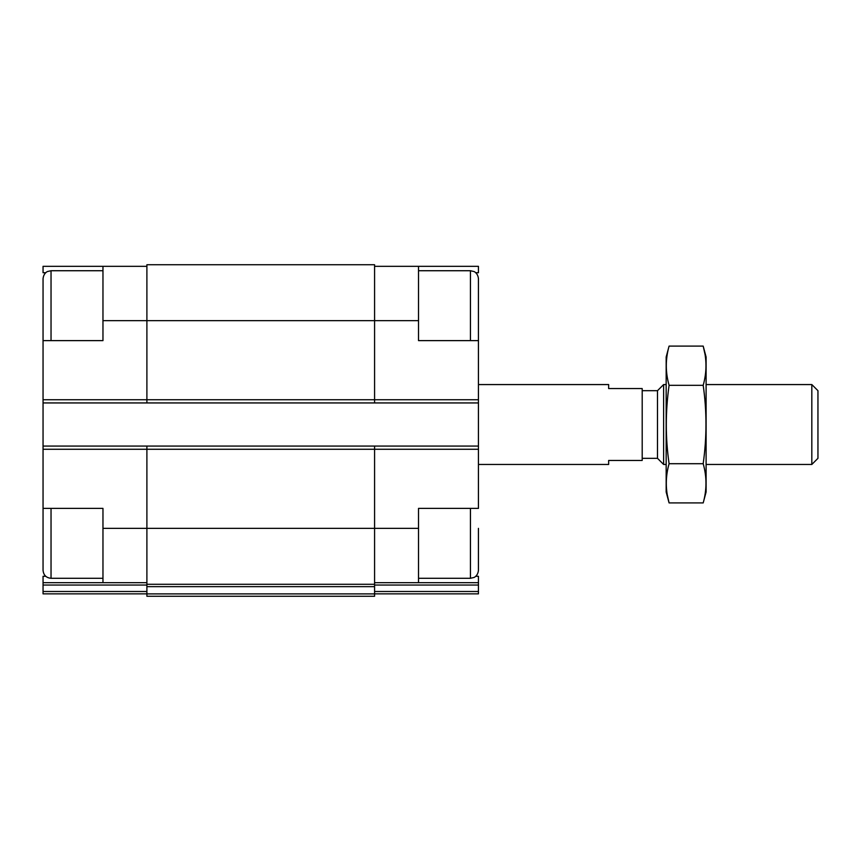 <?xml version="1.0" encoding="UTF-8"?>
<svg xmlns="http://www.w3.org/2000/svg" width="861" height="861" viewBox="0 0 861 861"><rect width="100%" height="100%" fill="white"/><g stroke="black" fill="none" stroke-linecap="round" stroke-linejoin="round"><path stroke-width="1.29" d="M102.965 578.291L51.036 578.291C46.182 577.817 43.524 575.159 43.05 570.305L43.05 508.388L102.965 508.388L102.965 582.682L146.897 582.682M45.751 272.722L43.05 272.722L43.05 266.329L102.965 266.329L102.965 340.622L43.05 340.622L43.05 446.073L374.578 446.073L374.578 528.363L418.521 528.363L418.521 508.388L478.436 508.388L478.436 340.622L418.521 340.622L418.521 266.329L478.436 266.329L478.436 272.722L475.724 272.722M418.521 528.363L418.521 582.682L478.436 582.682L478.436 576.289L475.724 576.289M45.751 576.289L43.05 576.289L43.05 582.682L102.965 582.682M374.578 582.682L418.521 582.682M374.578 266.329L418.521 266.329M374.578 585.049L478.436 585.049L478.436 582.682M478.436 585.049L478.436 593.864L374.578 593.864L374.578 596.264L146.897 596.264L146.897 593.896L374.578 593.896L374.578 528.363L146.897 528.363L146.897 584.285L374.578 584.285M102.965 320.658L374.578 320.658L374.578 264.736L146.897 264.736L146.897 402.937L478.436 402.937M478.436 593.864L394.553 593.864M43.05 402.937L146.897 402.937M374.578 446.073L478.436 446.073M418.521 320.658L374.578 320.658L374.578 402.937M146.897 446.073L146.897 528.363L102.965 528.363M43.05 582.682L43.05 593.864L146.897 593.864L146.897 584.285M43.05 446.073L43.05 528.363M146.897 593.864L43.05 593.864M102.965 266.329L146.897 266.329M478.436 340.622L478.436 278.716C477.92 273.066 473.851 271.376 473.959 271.538L470.44 270.731L418.521 270.731M478.436 320.658L478.436 280.708M478.436 528.363L478.436 570.305C477.92 575.955 473.851 577.645 473.959 577.473L470.44 578.291L470.44 508.388M43.05 340.622L43.05 278.716C43.631 272.926 47.656 271.387 47.635 271.484L51.036 270.731L51.036 340.622M478.436 464.456L608.652 464.456L608.652 460.463L642.198 460.463L642.198 388.559L608.652 388.559L608.652 384.566L478.436 384.566M811.826 384.566L811.826 464.456L817.95 458.321L817.95 390.69L811.826 384.566L706.106 384.566M666.166 464.456L663.616 464.456L663.616 384.566L666.166 384.566M663.616 464.456L657.492 458.321L657.492 390.69L663.616 384.566M703.189 502.921L706.106 492.008L706.106 357.003L703.189 346.1C706.892 359.166 706.892 372.232 703.189 385.308C706.892 411.106 706.892 437.248 703.189 463.713C706.892 476.779 706.892 489.844 703.189 502.921L669.083 502.921C665.381 489.844 665.381 476.779 669.083 463.713C665.381 437.915 665.381 411.773 669.083 385.308C665.381 372.232 665.381 359.166 669.083 346.1L703.189 346.1L704.933 353.946M703.189 385.308L669.083 385.308M703.189 463.713L669.083 463.713M667.34 495.075L669.083 502.921L666.166 492.008L666.166 357.003L669.083 346.1M126.933 593.864L86.983 593.864M43.05 449.27L478.436 449.27M43.05 399.741L478.436 399.741M374.578 591.496L478.436 591.496M146.897 586.653L374.578 586.653M43.05 585.049L146.897 585.049M43.05 591.496L146.897 591.496M470.44 340.622L470.44 270.731M51.036 578.291L51.036 508.388M470.44 578.291L418.521 578.291M102.965 270.731L51.036 270.731M811.826 464.456L706.106 464.456M657.492 390.69L642.198 390.69M657.492 458.321L642.198 458.321"/></g></svg>
